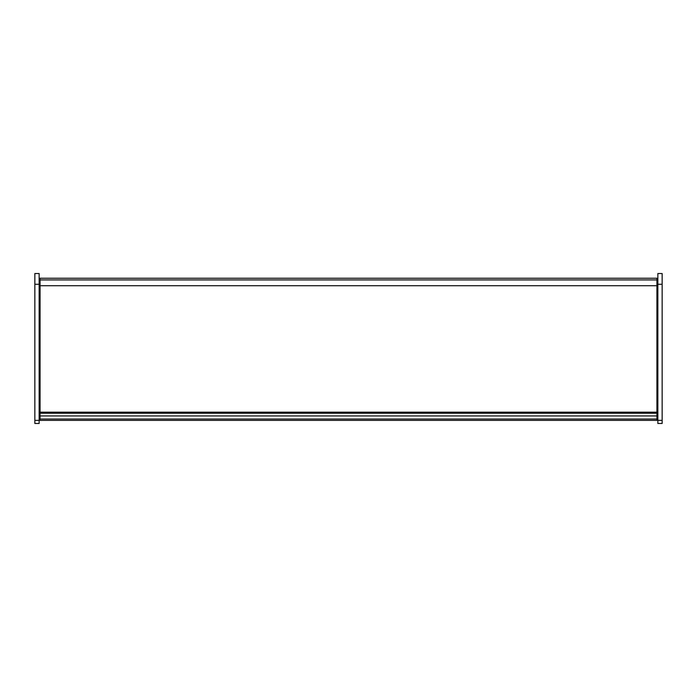 <?xml version="1.0" encoding="UTF-8"?>
<svg xmlns="http://www.w3.org/2000/svg" width="697" height="697" viewBox="0 0 697 697"><rect width="100%" height="100%" fill="white"/><g stroke="black" fill="none" stroke-linecap="round" stroke-linejoin="round"><path stroke-width="1.05" d="M656.923 285.718L40.078 285.718L40.078 278.234L656.923 278.234L656.923 420.378L40.078 420.378L40.078 419.036L656.923 419.036M40.078 285.718L40.078 415.926L656.923 415.926M40.078 415.926L40.078 419.036M40.078 288.663L39.677 329.55A40.226 40.226 0 0 0 40.078 329.681M34.85 420.352L34.85 423.462L39.145 423.462L39.145 420.352L34.85 420.352L34.85 273.538L39.145 273.538L39.145 420.352M657.855 420.352L657.855 423.462L662.15 423.462L662.15 420.352L657.855 420.352L657.855 273.538L662.15 273.538L662.15 420.352M40.078 279.924L656.923 279.924M40.078 412.171L656.923 412.171M39.145 284.271L34.85 284.271M662.15 284.271L657.855 284.271M40.078 413.243L656.923 413.243M40.078 280.647L39.145 280.647M40.078 287.887L39.145 287.887M656.923 287.887L657.855 287.887M656.923 280.647L657.855 280.647"/></g></svg>
